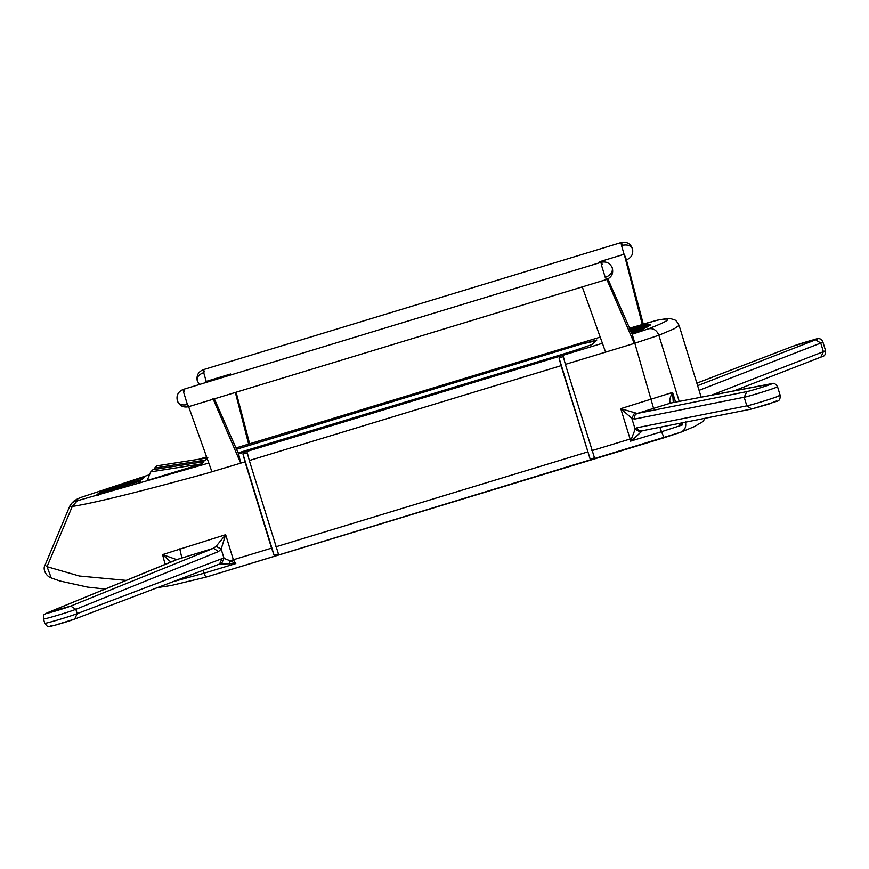 <?xml version="1.0" encoding="UTF-8"?>
<svg xmlns="http://www.w3.org/2000/svg" width="869" height="869" viewBox="0 0 869 869"><rect width="100%" height="100%" fill="white"/><g stroke="black" fill="none" stroke-linecap="round" stroke-linejoin="round"><path stroke-width="1.3" d="M643.256 324.028L626.332 259.538L624.224 254.237L599.675 261.699L599.86 262.666M230.937 374.919L230.611 373.996L206.062 381.469L206.246 382.425M175.353 560.288L47.686 612.623L70.737 606.073C64.947 608.387 44.862 614.296 46.47 613.221L176.679 559.614L213.437 548.274L70.737 606.073L75.842 609.321L77.178 613.633L74.723 619.021C67.282 621.965 43.341 628.732 52.031 625.441M672.193 402.727L771.846 383.761C771.726 384.391 751.033 390.887 746.862 391.615L637.227 413.459L620.77 408.658L631.796 418.261L634.479 413.188M792.365 346.459L696.862 383.175M606.627 278.949L634.316 343.385L565.371 364.372L563.351 356.616L559.039 357.93L561.059 365.675L249.316 460.527L247.296 452.782L242.994 454.096L245.015 461.841L240.702 463.155L238.606 453.976L602.423 343.277M582.078 286.412L605.584 352.13M607.898 278.949L632.219 334.207L648.578 328.786C670.814 320.053 673.714 317.196 657.301 320.205L629.569 328.2M208.81 463.047L77.298 500.761L72.246 506.486C100.532 501.924 156.713 487.064 206.225 473.475L240.702 463.155L213.014 398.708M624.224 254.237L642.245 324.343M248.675 444.092L235.955 447.959M561.059 365.675L590.181 459.169L594.494 457.854L565.371 364.372M591.908 450.653L630.112 439.03L630.525 441.159L632.665 439.757L631.524 438.606L630.525 441.159L661.515 431.73L664.068 437.759L205.823 577.19L203.976 573.247L235.792 563.579L233.359 559.755L271.562 548.133L274.137 555.324L278.449 554.02L249.316 460.527M673.29 402.521L672.595 392.44L620.77 408.658L630.112 439.03L631.524 438.606L635.174 429.232L631.796 418.261L634.555 419.075C634.001 416.392 634.891 414.524 637.227 413.459L670.966 402.999L770.966 383.794M275.864 546.818L587.607 451.967M647.459 326.092L646.145 326.505L649.219 324.354L647.459 326.092M650.49 324.984L649.73 325.321L650.523 324.876M649.262 325.495L647.905 325.951L649.512 324.365L650.262 324.506L649.262 325.495M646.188 327.341L645.982 326.668L647.253 326.299L643.82 328.797L645.982 326.668M647.883 326.842L647.677 326.179L648.904 325.842L646.069 327.754L647.677 326.179M643.277 329.036L641.68 329.731L644.255 327.189L645.548 326.798L643.277 329.036M641.159 329.948L639.606 330.6L643.831 327.32L641.159 329.948M639.095 330.817L637.564 331.437L642.104 327.852L639.095 330.817M637.064 331.643L635.565 332.24L639.084 328.764L640.377 328.373L637.064 331.643M635.065 332.436L633.631 332.968L638.661 328.895L635.065 332.436M96.263 495.395L138.519 483.099L140.745 480.905L97.654 494.016L96.263 495.395M100.717 491.007L99.327 492.375L142.418 479.264L144.645 477.07L100.717 491.007L101.249 492.734M238.149 452.945L573.529 350.946L592.343 344.45L596.829 339.985M596.797 340.061L580.275 344.309L236.52 449.23M647.003 324.495L647.992 324.398L645.721 326.635L644.429 327.026L647.003 324.495L647.209 325.169M645.634 324.669L646.666 324.539L642.702 327.559L645.634 324.669L645.841 325.343M644.222 324.887L645.276 324.724L642.267 327.689L640.974 328.08L644.222 324.887L644.429 325.56M642.778 325.136L643.864 324.941L640.551 328.21L639.258 328.601L642.778 325.136L642.984 325.81M642.115 325.256L637.531 329.123L641.268 325.451L642.169 325.44M636.934 329.427L631.839 333.566L636.934 329.427M639.606 325.908L640.855 325.56L635.804 329.655L639.606 325.908L639.812 326.581M631.394 333.696L635.206 329.948L631.546 332.675M638.324 326.288L635.38 329.786L634.088 330.177L637.9 326.418L638.454 326.744M631.448 332.469L633.479 330.47L631.187 331.86M637.466 326.548L632.36 330.698L637.466 326.548M631.09 331.654L631.763 330.991L630.47 331.393M635.739 327.07L630.633 331.23L635.739 327.07M630.21 331.361L634.022 327.602L630.459 330.22M630.373 330.014L632.295 328.124L630.101 329.405M630.014 329.199L630.568 328.645L629.275 329.036M201.717 463.872L203.954 461.678L152.977 469.673L150.75 471.867L147.133 480.481L201.717 463.872L150.75 471.867M77.298 500.761L75.451 500.978L77.732 498.741L80.567 497.535L149.566 474.68L80.567 497.535M199.044 459.223L206.605 456.898L199.099 459.212M205.616 460.038L154.649 468.022L156.876 465.827L207.843 457.844L205.616 460.038L196.242 462.884M245.015 461.841L271.562 548.133M69.781 506.106L72.246 506.486L47.045 566.697L79.361 576.006L126.244 580.405M229.427 564.014L230.122 560.766L224.039 558.376L222.029 558.626L219.596 564.003L235.792 563.579L230.122 560.766L233.359 559.755L225.647 534.685L162.579 554.596L165.132 564.459M45.069 565.143L47.045 566.697L51.249 577.928L59.809 580.97L87.563 587.107L105.16 589.052M172.475 581.85L203.976 573.247L202.857 570.379M659.897 427.287L661.515 431.73L682.523 424.898L681.937 422.823L680.938 424.702L682.523 424.898L681.253 423.073M701.164 397.166L679.08 325.397L674.214 328.764L658.854 335.249L634.316 343.385L632.219 334.207L653.607 408.473M699.067 390.355L820.749 343.059L823.399 351.684L825.55 350.652L822.9 342.028L820.749 343.059L815.633 339.812L817.218 339.084C818.826 338.019 798.72 343.928 792.941 346.231M820.933 357.072L823.399 351.684L711.483 395.189M632.665 439.757L642.321 430.763L751.718 408.984L746.829 405.856L744.179 397.231L746.862 391.615M642.321 430.763C639.823 431.274 638.052 430.264 636.999 427.744L635.174 429.232L640.279 432.002M675.561 402.086L672.595 392.44C670.118 396.851 669.271 400.283 670.064 402.749M678.178 423.648L680.938 424.702M43.483 618.847C41.343 620.281 68.13 612.395 75.842 609.321L218.543 551.522L213.437 548.274L216.088 546.351L225.647 534.685L221.171 549.056L216.088 546.351M179.764 548.839L181.893 558.007M175.321 560.299L176.679 559.614L162.579 554.596L170.9 562.091M218.543 551.522L221.171 549.056L224.039 558.376L221.486 563.666M219.879 563.916L75.006 618.924L54.171 625.463C47.035 626.462 48.577 628.102 44.775 623.225L43.45 618.913C43.472 615.686 43.863 614.155 44.623 614.318L47.752 612.602M154.649 468.022L154.019 469.51M638.107 327.092L637.9 326.418M631.209 329.188L631.003 328.515M632.936 328.667L632.73 327.993M634.663 328.145L634.446 327.472M636.38 327.613L636.173 326.94M648.513 325.06L648.307 324.376M649.719 325.039L649.512 324.365M632.404 331.545L632.187 330.861M634.12 331.013L633.914 330.339M635.847 330.492L635.641 329.818M637.574 329.97L637.368 329.297M639.291 329.438L639.084 328.764M641.018 328.916L640.811 328.243M642.745 328.395L642.539 327.722M644.461 327.874L644.255 327.189M641.474 326.125L641.268 325.451M238.139 452.901L573.583 350.891L591.485 344.711L596.112 340.735M596.08 340.778L580.22 344.363L236.542 449.284M98.186 495.743L97.654 494.016M242.994 454.096L274.137 555.324M559.039 357.93L590.181 459.169M236.107 392.234L249.642 443.787M230.611 373.996L230.85 374.941M235.358 392.462L248.632 444.102L600.218 337.129L248.653 444.092M188.464 406.181L211.971 471.889M214.35 398.849L238.606 453.976M184.445 391.571C183.174 388.53 182.914 388.791 183.663 392.343L187.411 404.541C182.121 405.714 178.753 404.422 177.309 400.674L177.537 401.391C175.983 395.721 177.906 391.723 183.305 389.41L601.131 262.275C606.171 261.2 609.842 262.97 612.156 267.587C613.699 273.257 611.787 277.254 606.388 279.568L188.562 406.703C183.522 407.778 179.85 406.008 177.537 401.391M602.271 264.437C601 261.406 600.74 261.656 601.489 265.208L605.237 277.417L606.453 278.992M612.156 267.587L612.373 268.304C612.721 272.377 610.342 275.419 605.237 277.417M624.051 254.28L621.52 245.482C626.864 244.265 630.492 245.297 632.415 248.567L632.599 249.175C633.316 254.345 631.263 257.897 626.43 259.842L626.43 259.842M206.225 381.415L203.694 372.616C198.643 374.561 196.524 377.331 197.35 380.948L199.392 384.522M634.555 419.075L744.179 397.231C749.762 396.253 777.331 387.596 777.483 386.77L777.516 386.705C773.562 380.915 772.02 384.489 771.422 383.674M642.3 324.322L657.301 320.205M157.561 587.574L171.226 585.5L205.823 577.19M205.801 577.201L680.438 432.327C684.859 430.481 686.521 426.885 685.402 421.541M648.578 328.786C653.347 328.026 656.768 330.187 658.854 335.249L679.2 401.38M77.732 498.741L74.039 500.935L71.769 503.173L75.451 500.978M74.039 500.935L80.111 497.687M697.633 385.673L815.633 339.812M778.982 395.428C788.009 393.548 754.096 404.541 746.829 405.856L636.999 427.744M752.163 408.864L768.978 404.031L776.278 401.043M222.029 558.626L77.178 613.633C69.455 616.708 42.679 624.594 44.808 623.16M203.694 372.616C202.944 369.064 203.216 368.804 204.487 371.834M621.52 245.482C620.77 241.93 621.042 241.669 622.313 244.7M187.411 404.541L188.627 406.127M822.9 342.028C821.639 338.628 818.924 337.769 814.742 339.464L792.637 346.34L696.851 383.164M664.046 437.77L681.057 432.121L694.548 426.505L702.782 421.65L705.226 418.25M658.257 319.955C666.925 318.532 671.172 318.13 670.977 318.738C675.354 320.422 675.332 318.619 679.08 325.397M71.769 503.173L69.748 506.16L45.025 565.198C42.505 568.88 45.818 576.19 51.249 577.928M825.55 350.652C825.963 354.346 824.518 356.453 821.238 356.974L734.099 390.844M777.516 386.705L780.177 395.33C780.405 399.077 779.211 401.098 776.571 401.369L751.707 408.984M197.165 380.34C196.448 375.169 198.512 371.617 203.335 369.683L621.161 242.549C626.875 241.463 630.688 243.678 632.599 249.175"/></g></svg>
